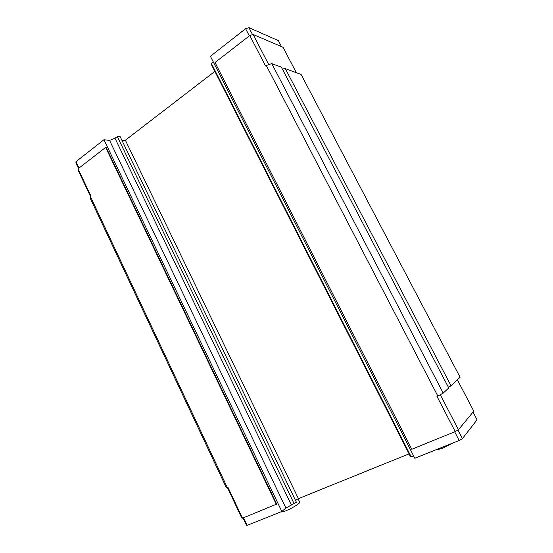 <?xml version="1.0" encoding="UTF-8"?>
<svg xmlns="http://www.w3.org/2000/svg" width="553" height="553" viewBox="0 0 553 553"><rect width="100%" height="100%" fill="white"/><g stroke="black" fill="none" stroke-linecap="round" stroke-linejoin="round"><path stroke-width="0.83" d="M299.691 502.103L299.74 502.214C300.286 503.23 291.963 508.401 285.936 510.751C283.039 511.884 281.408 512.23 281.042 511.788M453.875 442.628L443.9 447.647C440.25 449.077 437.796 449.713 436.552 449.561M121.895 140.289L124.584 140.586M120.063 136.487L117.347 136.619L114.983 138.222L109.563 140.393L103.943 139.743L75.941 161.69L75.961 163.011L78.519 168.451M214.847 71.392L125.372 140.213L122.427 141.381M211.405 63.484L211.274 64.342L410.568 456.799L411.19 456.826L211.405 63.484L213.237 61.853M281.484 46.611L278.339 40.604L248.912 27.65L245.601 28.701L210.41 56.288L414.805 458.264L459.17 440.513L454.656 431.803M296.401 502.269L285.88 508.034L281.83 511.477L247.156 525.35L246.424 525.163L243.03 517.967M473.022 412.089L477.059 419.796L462.391 438.66L459.17 440.513M413.616 455.928L411.19 456.826M409.068 453.854L298.413 498.64L295.426 500.244M457.366 379.814L473.797 411.149L458.451 429.743L440.257 394.724M458.451 429.743L455.223 431.575L436.981 396.418L437.831 396.052L266.283 65.475L271.793 63.609L281.366 67.155L448.746 387.923L443.223 393.114L271.793 63.609M276.327 504.405L105.637 147.402L106.148 147.457L276.7 504.101L242.484 518.189L228.03 487.47L227.407 487.746L90.319 196.322L90.844 195.935L78.077 168.796L78.084 170.089L90.402 196.267M242.484 518.189L241.772 518.037L227.504 487.705M268.765 64.632L253.094 34.473L249.783 35.537L215.02 62.517L411.778 449.264L455.223 431.575M266.283 65.475L265.578 65.994L249.783 35.537M296.353 72.72L283.005 47.261L253.094 34.473M105.637 147.402L78.077 168.796M281.83 511.477L103.943 139.743M78.961 168.105L75.941 161.69M247.156 525.35L243.576 517.746M285.88 508.034L109.563 140.393M291.403 505.076L114.983 138.222M294.189 503.873L117.347 136.619M298.413 498.64L125.372 140.213M249.327 35.89L245.601 28.701M90.319 196.322L90.25 198.292L226.343 487.711L227.407 487.746M448.469 387.377L451.027 385.78L460.089 377.257L301.109 74.482L285.313 68.62L282.32 68.987M437.831 396.052L443.223 393.114M451.027 385.78L285.313 68.62M462.391 438.66L457.919 430.047M252.548 34.645L248.912 27.65M298.095 498.799L299.74 502.214M120.036 136.418L296.415 502.297"/></g></svg>
